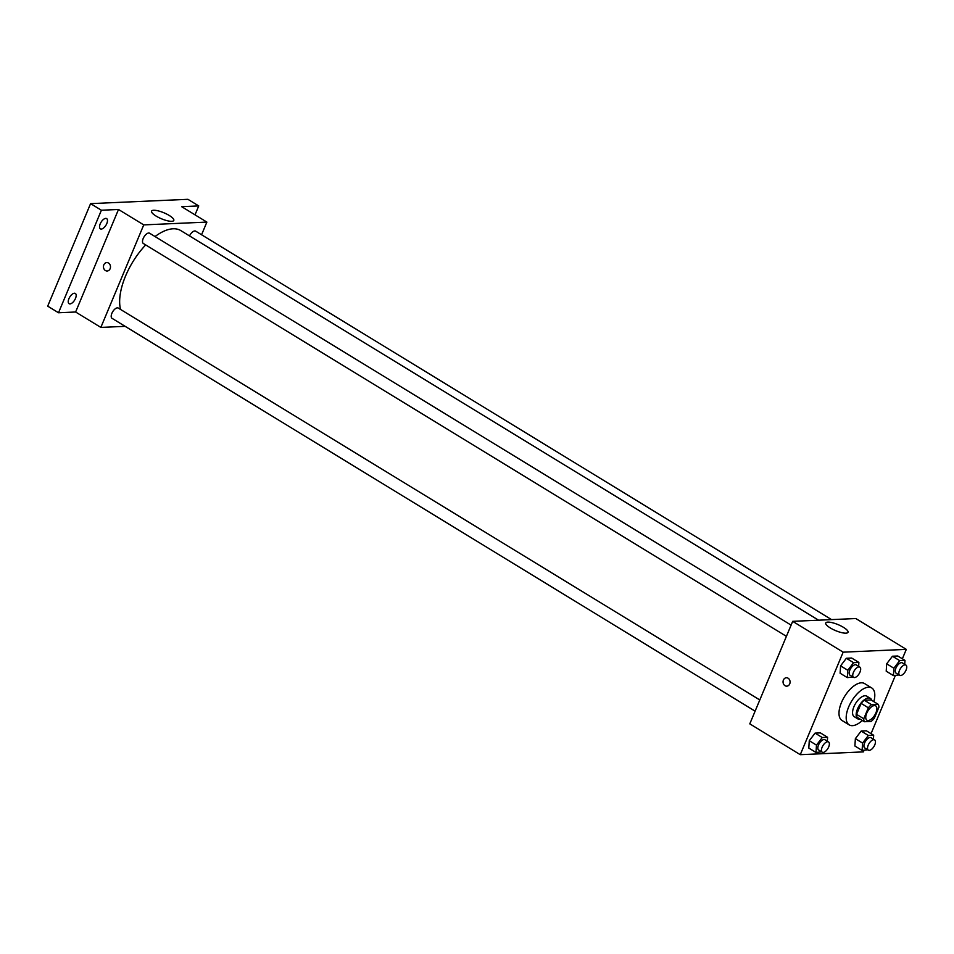 <?xml version="1.0" encoding="UTF-8"?>
<svg xmlns="http://www.w3.org/2000/svg" width="954" height="954" viewBox="0 0 954 954"><rect width="100%" height="100%" fill="white"/><g stroke="black" fill="none" stroke-linecap="round" stroke-linejoin="round"><path stroke-width="1.43" d="M875.915 712.841A8.419 4.019 -58.6 0 1 866.924 720.222A8.419 4.019 -58.6 0 1 867.89 710.945A8.419 4.019 -58.6 0 1 875.7 705.865A8.419 4.019 -58.6 0 1 875.915 712.841M878.264 704.35L871.515 704.648A11.424 5.45 -58.6 0 0 868.343 707.796L863.764 718.756A11.424 5.45 -58.6 0 0 864.372 721.737L871.109 721.439A11.424 5.45 -58.6 0 0 874.281 718.29L878.872 707.331A11.424 5.45 -58.6 0 0 878.264 704.35L871.05 699.938L864.3 700.248L871.515 704.648M864.3 700.248A11.424 5.45 -58.6 0 0 861.14 703.396L856.549 714.355A11.424 5.45 -58.6 0 0 857.157 717.325L864.372 721.737M871.789 700.391A12.02 5.736 121.4 0 0 870.37 698.376A12.02 5.736 121.4 0 0 859.208 705.65A12.02 5.736 121.4 0 0 857.837 718.899A12.02 5.736 121.4 0 0 859.637 719.316A12.02 5.736 121.4 0 0 860.281 719.244M857.837 718.899L854.235 716.692A12.02 5.736 -58.6 0 1 855.607 703.444A12.02 5.736 -58.6 0 1 866.769 696.181L870.37 698.376M856.549 714.355L863.764 718.756M861.14 703.396L868.343 707.796M862.321 720.485A21.632 10.327 -58.6 0 1 849.215 724.897A21.632 10.327 -58.6 0 1 851.683 701.047A21.632 10.327 -58.6 0 1 871.777 687.977A21.632 10.327 -58.6 0 1 873.828 701.643M849.215 724.897L842.012 720.485A21.632 10.327 -58.6 0 1 844.481 696.647A21.632 10.327 -58.6 0 1 864.562 683.565L871.777 687.977M827.333 741.222L827.583 737.287L820.368 732.875L815.062 733.113L809.278 740.709L808.801 748.067L816.016 752.467L821.644 751.824M858.636 666.381L858.886 662.446L851.683 658.033L846.365 658.272L840.581 665.868L840.116 673.226L847.319 677.626L852.948 676.982M902.353 658.797L906.3 649.364L843.157 652.166L800.275 754.686L863.418 751.883L864.062 750.333M871.05 733.638L895.365 675.492M873.423 739.171L873.673 735.236L866.47 730.836L861.152 731.074L855.368 738.658L854.891 746.016L862.106 750.428L867.735 749.772M904.726 664.33L904.988 660.395L897.774 655.994L892.455 656.233L886.671 663.817L886.206 671.175L893.409 675.587L899.038 674.943M906.3 649.364L855.821 618.538L792.691 621.34L749.796 723.859L800.275 754.686M792.691 621.34L843.157 652.166M843.479 627.35A12.056 3.244 -157.3 0 1 847.999 632.299A12.056 3.244 -157.3 0 1 835.621 630.63A12.056 3.244 -157.3 0 1 825.747 622.986A12.056 3.244 -157.3 0 1 843.479 627.35M789.721 683.887A4.21 3.518 87.5 0 1 786.752 686.164A4.21 3.518 87.5 0 1 783.055 682.11A4.21 3.518 87.5 0 1 786.382 677.757A4.21 3.518 87.5 0 1 789.721 683.887M786.752 686.153A4.21 3.518 87.5 0 1 783.055 682.11A4.21 3.518 87.5 0 1 786.382 677.757M120.55 309.442A51.731 24.685 -58.6 0 1 145.7 244.928M155.037 236.544A51.731 24.685 -58.6 0 1 180.831 230.606L818.544 620.183M831.53 619.611L195.701 231.178A6.01 2.862 121.4 0 0 189.512 235.912M755.103 711.171L112.035 318.326A6.01 2.862 -58.6 0 1 112.715 311.708A6.01 2.862 -58.6 0 1 118.296 308.07L759.801 699.962M786.418 636.342L143.338 243.485A6.01 2.862 -58.6 0 1 144.03 236.866A6.01 2.862 -58.6 0 1 149.611 233.229L791.104 625.12M201.568 234.767L206.875 222.091L143.744 224.894L100.85 327.413L125.153 326.34M195.01 214.841L198.742 205.921L187.926 199.314L90.582 203.631L47.7 306.151L58.516 312.757L75.616 312.006L100.85 327.413M198.742 205.921L181.642 206.672L206.875 222.091M90.582 203.631L101.398 210.238L58.516 312.757M143.744 224.894L118.499 209.475L101.398 210.238M169.287 215.497A12.056 3.244 -157.3 0 1 173.807 220.434A12.056 3.244 -157.3 0 1 161.441 218.776A12.056 3.244 -157.3 0 1 151.567 211.132A12.056 3.244 -157.3 0 1 169.287 215.497M118.499 209.475L75.616 312.006M110.127 268.718A4.21 3.518 87.5 0 1 107.158 270.996A4.21 3.518 87.5 0 1 103.461 266.953A4.21 3.518 87.5 0 1 106.788 262.588A4.21 3.518 87.5 0 1 110.127 268.718M107.158 270.996A4.21 3.518 87.5 0 1 103.461 266.953A4.21 3.518 87.5 0 1 106.788 262.588M74.436 293.224A6.01 2.862 -58.6 0 1 75.33 293.438A6.01 2.862 -58.6 0 1 74.65 300.069A6.01 2.862 -58.6 0 1 69.07 303.694A6.01 2.862 -58.6 0 1 69.296 297.887A6.01 2.862 -58.6 0 1 74.436 293.224M105.739 218.383A6.01 2.862 -58.6 0 1 106.633 218.597A6.01 2.862 -58.6 0 1 105.954 225.227A6.01 2.862 -58.6 0 1 100.373 228.853A6.01 2.862 -58.6 0 1 100.599 223.045A6.01 2.862 -58.6 0 1 105.739 218.383M904.988 660.395L899.67 660.633L893.886 668.229L893.409 675.587M899.67 675.325L896.068 673.119A6.01 2.862 -58.6 0 1 896.748 666.5A6.01 2.862 -58.6 0 1 902.329 662.863L905.93 665.069A6.01 2.862 -58.6 0 1 906.085 670.042A6.01 2.862 -58.6 0 1 899.67 675.325A6.01 2.862 -58.6 0 1 900.349 668.694A6.01 2.862 -58.6 0 1 905.93 665.069M897.774 655.994L892.455 656.233L886.671 663.817L893.886 668.229M886.671 663.817L886.206 671.175M892.455 656.233L899.67 660.633M858.886 662.446L853.58 662.684L847.796 670.268L847.319 677.626M853.58 677.364L849.978 675.17A6.01 2.862 -58.6 0 1 850.658 668.539A6.01 2.862 -58.6 0 1 856.239 664.914L859.84 667.108A6.01 2.862 -58.6 0 1 859.995 672.093A6.01 2.862 -58.6 0 1 853.58 677.364A6.01 2.862 -58.6 0 1 854.259 670.745A6.01 2.862 -58.6 0 1 859.84 667.108M851.683 658.033L846.365 658.272L840.581 665.868L847.796 670.268M840.581 665.868L840.116 673.226M846.365 658.272L853.58 662.684M873.673 735.236L868.355 735.474L862.571 743.071L862.106 750.428M868.367 750.166L864.753 747.96A6.01 2.862 -58.6 0 1 865.445 741.341A6.01 2.862 -58.6 0 1 871.026 737.704L874.627 739.91A6.01 2.862 -58.6 0 1 874.782 744.883A6.01 2.862 -58.6 0 1 868.367 750.166A6.01 2.862 -58.6 0 1 869.046 743.536A6.01 2.862 -58.6 0 1 874.627 739.91M866.47 730.836L861.152 731.074L855.368 738.658L862.571 743.071M855.368 738.658L854.891 746.016M861.152 731.074L868.355 735.474M827.583 737.287L822.265 737.525L816.481 745.11L816.016 752.467M822.276 752.205L818.663 750.011A6.01 2.862 -58.6 0 1 819.355 743.381A6.01 2.862 -58.6 0 1 824.936 739.744L828.537 741.95A6.01 2.862 -58.6 0 1 828.692 746.934A6.01 2.862 -58.6 0 1 822.276 752.205A6.01 2.862 -58.6 0 1 822.956 745.587A6.01 2.862 -58.6 0 1 828.537 741.95M820.368 732.875L815.062 733.113L809.278 740.709L816.481 745.11M809.278 740.709L808.801 748.067M815.062 733.113L822.265 737.525"/></g></svg>
